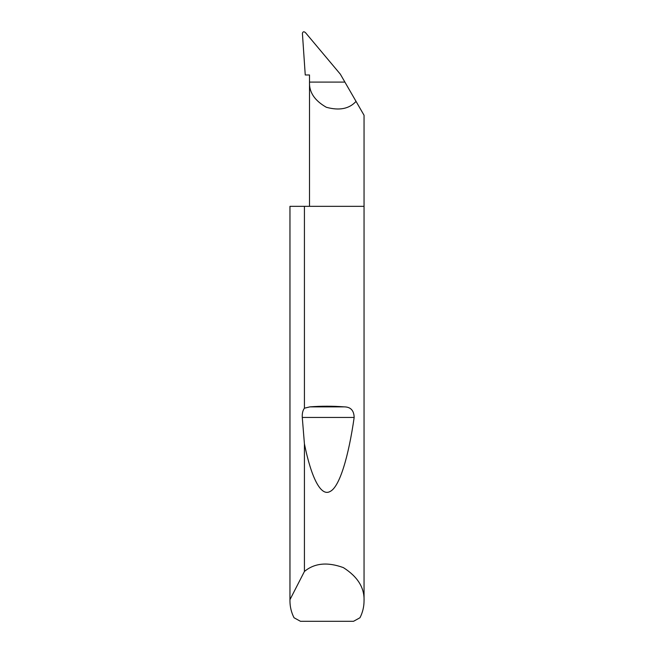 <?xml version="1.0" encoding="UTF-8"?>
<svg xmlns="http://www.w3.org/2000/svg" width="654" height="654" viewBox="0 0 654 654"><rect width="100%" height="100%" fill="white"/><g stroke="black" fill="none" stroke-linecap="round" stroke-linejoin="round"><path stroke-width="0.98" d="M364.049 600.846C364.025 606.806 362.668 612.43 359.978 617.744L353.528 621.3L300.472 621.3L294.022 617.744C291.332 612.43 289.975 606.806 289.951 600.846L289.967 599.661L304.421 571.473C314.468 563.102 327.45 561.811 343.375 567.615C357.673 576.705 364.564 587.783 364.049 600.846L364.049 206.337L304.421 206.337L304.421 408.194L309.922 406.87C321.31 405.995 332.69 405.995 344.078 406.87C350.585 406.87 353.953 410.393 354.166 417.448C348.598 456.214 339.72 486.846 330.106 491.481C320.501 497.048 310.936 476.21 304.421 443.853L302.279 417.448C302.058 413.541 302.769 410.459 304.421 408.194M304.421 571.473L304.421 443.853M289.951 600.846L289.951 206.337L304.421 206.337M364.049 206.337L364.049 115.259L356.046 101.395C349.22 108.875 339.32 110.837 326.33 107.272C314.639 100.593 309.031 92.198 309.514 82.085L309.514 74.973L305.246 74.973L302.401 33.28C302.957 31.515 303.996 31.318 305.524 32.7L340.342 74.188L344.895 82.085L309.514 82.085L309.514 206.337M344.895 82.085L356.046 101.395M289.967 599.661L289.967 206.337M309.922 406.87L344.078 406.87M302.279 417.448L354.166 417.448"/></g></svg>
